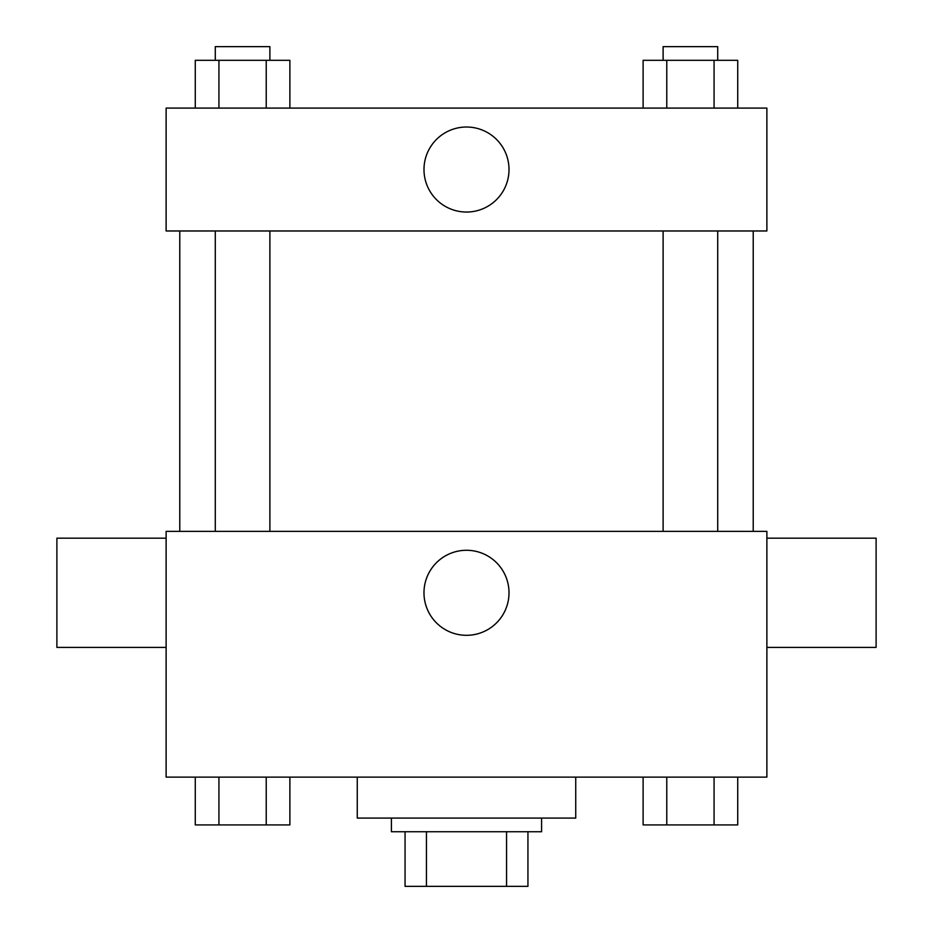 <?xml version="1.0" encoding="UTF-8"?>
<svg xmlns="http://www.w3.org/2000/svg" width="933" height="933" viewBox="0 0 933 933"><rect width="100%" height="100%" fill="white"/><g stroke="black" fill="none" stroke-linecap="round" stroke-linejoin="round"><path stroke-width="1.4" d="M506.561 831.735L506.561 886.35L405.062 886.35L405.062 831.735M506.561 886.35L527.938 886.35L527.938 831.735L527.938 886.35M541.595 818.078L541.595 831.735L391.405 831.735L391.405 818.078M426.439 831.735L426.439 886.35M357.269 777.119L357.269 818.078L575.731 818.078L575.731 777.119M766.879 777.119L166.121 777.119L166.121 531.355L766.879 531.355L766.879 777.119M509.01 592.793A42.51 42.51 0 0 1 445.239 629.612A42.51 42.51 0 0 1 445.239 555.975A42.51 42.51 0 0 1 509.01 592.793M766.879 647.409L876.11 647.409L876.11 538.178L766.879 538.178M166.121 538.178L56.89 538.178L56.89 647.409L166.121 647.409M753.223 230.976L753.223 531.355M663.118 531.355L663.118 230.976M269.882 230.976L269.882 531.355M766.879 230.976L166.121 230.976L166.121 108.088L766.879 108.088L766.879 230.976M509.01 169.538A42.51 42.51 0 0 1 445.239 206.345A42.51 42.51 0 0 1 445.239 132.719A42.51 42.51 0 0 1 509.01 169.538M737.723 108.088L737.723 60.307L643.117 60.307L643.117 108.088M714.072 60.307L714.072 108.088M666.768 60.307L666.768 108.088M663.118 60.307L663.118 46.65L717.722 46.65L717.722 60.307M289.883 108.088L289.883 60.307L195.277 60.307L195.277 108.088M266.232 60.307L266.232 108.088M218.928 60.307L218.928 108.088M215.278 60.307L215.278 46.65L269.882 46.65L269.882 60.307M737.723 777.119L737.723 824.912L643.117 824.912L643.117 777.119M714.072 777.119L714.072 824.912M666.768 777.119L666.768 824.912M717.722 824.912L663.118 824.912M289.883 777.119L289.883 824.912L195.277 824.912L195.277 777.119M266.232 777.119L266.232 824.912M218.928 777.119L218.928 824.912M269.882 824.912L215.278 824.912M179.777 230.976L179.777 531.355M717.722 531.355L717.722 230.976M215.278 230.976L215.278 531.355"/></g></svg>
